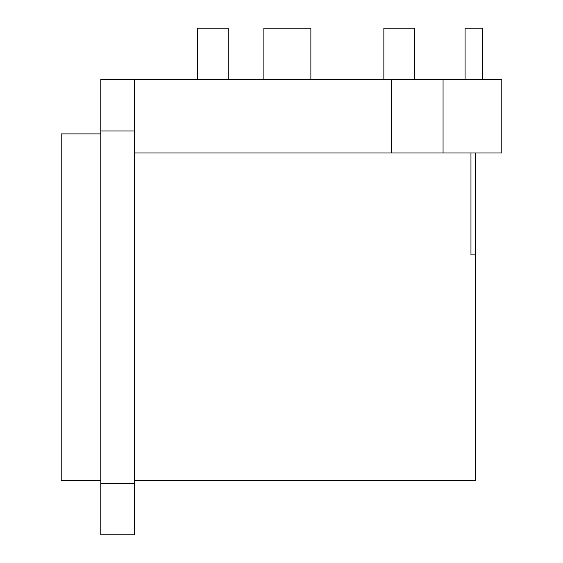<?xml version="1.0" encoding="UTF-8"?>
<svg xmlns="http://www.w3.org/2000/svg" width="563" height="563" viewBox="0 0 563 563"><rect width="100%" height="100%" fill="white"/><g stroke="black" fill="none" stroke-linecap="round" stroke-linejoin="round"><path stroke-width="0.84" d="M134.627 79.552L100.847 79.552L100.847 534.85L134.627 534.85L134.627 79.552L501.802 79.552L501.802 152.988L391.651 152.988L391.651 79.552M134.627 152.988L391.651 152.988M475.369 152.988L475.369 480.506L134.627 480.506M100.847 480.506L61.198 480.506L61.198 133.895L100.847 133.895M475.369 254.905L470.964 254.905L470.964 152.988M443.06 152.988L443.06 79.552M197.346 79.552L197.346 28.15L228.184 28.15L228.184 79.552M263.878 79.552L263.878 28.15L310.875 28.15L310.875 79.552M383.867 79.552L383.867 28.15L414.713 28.15L414.713 79.552M465.087 28.15L465.087 79.552L465.087 28.15L465.087 79.552L465.087 28.15L482.709 28.15L482.709 79.552M100.847 130.961L134.627 130.961M100.847 483.448L134.627 483.448"/></g></svg>
